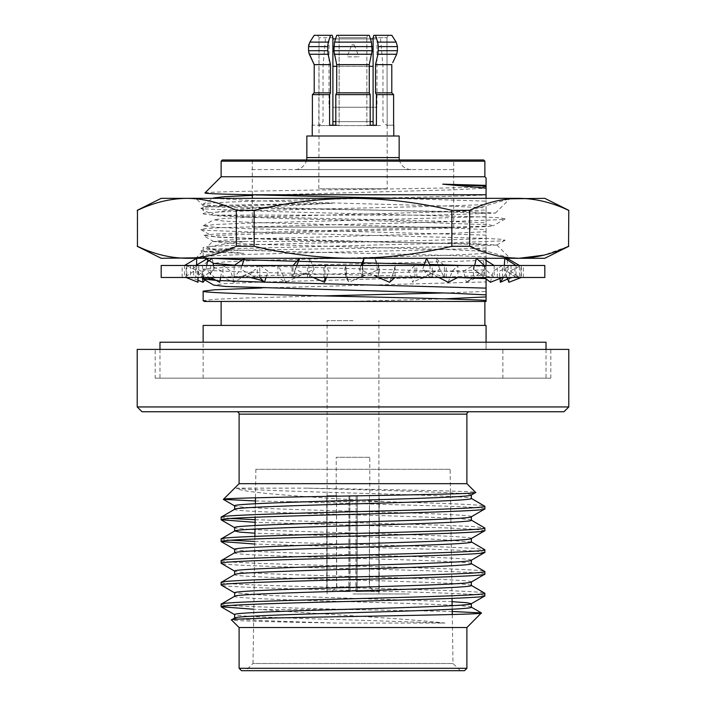 <?xml version="1.0" encoding="UTF-8"?>
<svg xmlns="http://www.w3.org/2000/svg" width="706" height="706" viewBox="0 0 706 706"><rect width="100%" height="100%" fill="white"/><g stroke="black" fill="none" stroke-linecap="round" stroke-linejoin="round"><path stroke-width="0.53" stroke-dasharray="3.53 2.65" d="M471.361 520.154L471.361 520.234C473.02 518.433 416.213 516.607 353 514.798C289.787 512.997 232.98 511.162 234.639 509.361L234.78 509.202M471.361 495.03L471.361 494.95C474.679 492.682 381.187 490.414 307.472 488.146C382.105 489.611 477.865 491.049 475.676 492.461M221.128 604.151C219.345 605.951 281.668 607.76 351.712 609.56L261.952 609.56C314.408 613.832 405.491 618.385 444.992 623.071L336.603 623.071C279.144 621.368 233.695 619.762 234.639 618.103L234.78 617.935M471.361 607.142L471.361 607.222C473.02 605.421 416.213 603.595 353 601.786C289.787 599.985 232.98 598.158 234.639 596.349L234.78 596.191M471.361 582.026L471.361 581.938C473.02 580.138 416.213 578.311 353 576.502C289.787 574.702 232.98 572.875 234.639 571.066L234.639 571.145M471.361 585.398L471.361 585.477C473.02 583.677 416.213 581.841 353 580.041C289.787 578.24 232.98 576.405 234.639 574.605L234.78 574.446M471.361 560.273L471.361 560.193C473.02 558.393 416.213 556.557 353 554.757C289.787 552.957 232.98 551.121 234.639 549.321L234.639 549.4M471.361 563.653L471.361 563.732C473.02 561.932 416.213 560.096 353 558.296C289.787 556.487 232.98 554.66 234.639 552.86L234.78 552.692M471.361 538.528L471.361 538.449C473.02 536.639 416.213 534.813 353 533.012C289.787 531.203 232.98 529.376 234.639 527.576L234.639 527.656M471.361 516.783L471.361 516.704C473.02 514.895 416.213 513.068 353 511.259C289.787 509.458 232.98 507.632 234.639 505.823L234.639 505.902M444.992 623.071L353 620C289.787 618.2 232.98 616.364 234.639 614.564L234.639 614.644M452.078 601.671L269.304 595.537L234.639 592.819M471.361 541.987L436.696 539.269L254.937 533.18M261.952 609.56L253.807 609.26M484.872 595.89C486.725 594.081 423.423 592.255 353 590.454C282.576 588.645 219.275 586.818 221.128 585.018M221.128 582.406C219.275 584.206 282.576 586.042 353 587.842C423.423 589.642 486.725 591.478 484.872 593.278M484.872 574.137C486.725 572.337 423.423 570.51 353 568.701C282.576 566.9 219.275 565.074 221.128 563.264M221.128 560.661C219.275 562.461 282.576 564.288 353 566.097C423.423 567.898 486.725 569.724 484.872 571.533M484.872 552.392L474.838 551.033L446.254 549.674L254.778 544.052M221.128 538.907L230.403 540.214M254.822 541.449L446.254 547.062L473.664 548.341L484.748 549.639M484.872 530.647L474.838 529.288L446.254 527.929L255.104 522.325M221.128 517.163L230.403 518.469M255.14 519.713L446.254 525.317L473.664 526.597L484.748 527.894M469.287 411.748L236.713 411.748L469.287 411.748M155.188 378.178L550.812 378.178L155.188 378.178L155.188 349.399L550.812 349.399L155.188 349.399M550.812 378.178L550.812 349.399M502.857 378.178L203.143 378.178L502.857 378.178L502.857 349.399L486.072 349.399L486.072 342.207M203.143 378.178L203.143 342.207M221.128 325.422L484.872 325.422L221.128 325.422M221.128 301.444L484.872 301.444L221.128 301.444M252.298 227.12L453.702 227.12L252.298 227.12L252.298 198.342M252.298 194.812L252.298 159.98L453.702 159.98L252.298 159.98M453.702 227.12L453.702 184.522M453.702 184.39L453.702 159.98M203.143 213.68C201.042 215.48 272.975 217.307 353 219.116C407.618 220.351 461.812 221.666 486.072 222.884L486.072 213.362C461.812 212.144 407.618 210.829 353 209.585C272.975 207.785 201.042 205.958 203.143 204.149C201.042 202.348 272.975 200.522 353 198.713C407.618 197.468 461.812 196.162 486.072 194.935L486.072 204.466C461.812 205.684 407.618 206.999 353 208.235C272.975 210.044 201.042 211.871 203.143 213.68L203.143 204.149L213.08 198.342M486.072 247.956C461.812 249.183 407.618 250.489 353 251.733C272.975 253.533 201.042 255.369 203.143 257.169L203.143 247.647C201.042 245.847 272.975 244.011 353 242.211C407.618 240.967 461.812 239.661 486.072 238.434L486.072 253.436L451.478 255.131L254.522 260.567L224.331 261.926L213.847 263.417M203.143 277.476L203.143 269.392C201.042 267.592 272.975 265.765 353 263.956C407.618 262.711 461.812 261.405 486.072 260.179L486.072 269.71C461.812 270.928 407.618 272.242 353 273.478C272.975 275.287 201.042 277.114 203.143 278.914M261.741 287.986L486.072 281.932L486.072 291.454L444.259 292.946M323.401 295.902L247.038 297.95L214.545 299.309L203.143 300.668M254.892 536.366L253.004 663.508L452.996 663.508L460.409 670.7L245.591 670.7L460.409 670.7M452.272 614.511L452.996 663.508L253.004 663.508L245.591 670.7M450.11 469.287L255.89 469.287L450.11 469.287L452.025 598.397M452.14 605.704L452.193 609.234M255.89 469.287L255.466 497.801M255.378 503.731L255.175 517.224M255.051 525.493L254.998 529.032M241.505 670.7L464.495 670.7M466.895 668.3L239.105 668.3M466.895 627.537L239.105 627.537M203.143 325.422L486.072 325.422L486.072 349.399L502.857 349.399M444.259 298.859L348.455 301.444L204.916 301.444M486.072 294.879L486.072 291.454M486.072 281.932L486.072 275.181L451.478 276.876L254.522 282.312L224.331 283.671L213.847 285.171M486.072 275.181L486.072 269.71M216.115 280.37L220.007 280.582M457.762 277.511L247.038 272.11L214.545 270.751L203.143 269.392M234.507 265.209L451.478 271.439L486.072 273.125L486.072 278.605M203.143 257.169L210.979 258.29M242.396 259.737L243.994 259.79M296.926 261.282L298.435 261.317M362.187 262.808L363.034 262.826M424.412 264.335L429.548 264.476M463.851 265.482L486.072 266.383L486.072 273.125M486.072 266.383L486.072 265.482M486.072 258.29L486.072 256.86C461.812 255.634 407.618 254.328 353 253.083C272.975 251.283 201.042 249.447 203.143 247.647M486.072 238.434L486.072 231.692L451.478 233.377L254.522 238.813L224.331 240.172L213.724 241.531L225.505 242.97L254.522 244.25L451.478 249.695L486.072 251.38L486.072 256.86M486.072 231.692L486.072 226.211L247.038 232.706L214.545 234.065L203.143 235.425L215.718 236.854L247.038 238.143L486.072 244.638L486.072 251.38M486.072 235.116L247.038 228.62L214.545 227.261L203.143 225.902L215.718 224.473L247.038 223.184L486.072 216.689L486.072 209.947L451.478 211.632L254.522 217.069L225.505 218.348L213.724 219.787L224.331 221.146L254.522 222.505L451.478 227.941L486.072 229.635L486.072 244.638M486.072 186.137L486.072 188.193L451.478 189.888L252.298 195.394M214.315 198.342L254.522 200.76L451.478 206.196L486.072 207.882L486.072 213.362M483.681 159.98L222.319 159.98M221.128 161.18L484.872 161.18M484.872 176.765L221.128 176.765M486.072 177.965L486.072 185.36M204.934 192.959C204.616 191.953 257.937 190.964 325.237 189.932C392.192 188.926 464.539 187.884 486.072 186.843M395.263 198.342L486.072 201.139L486.072 198.342M486.072 201.139L486.072 207.882M486.072 222.884L486.072 229.635M486.072 260.179L486.072 253.436M486.072 216.689L486.072 226.211M486.072 209.947L486.072 204.466M484.872 301.444L348.455 301.444M568.798 349.399L137.202 349.399M568.798 406.947L137.202 406.947M142.003 411.748L563.997 411.748M466.895 483.681L239.105 483.681M484.872 508.902C484.298 507.993 471.423 507.084 446.254 506.184L287.73 501.657L383.914 501.657C442.415 503.246 485.578 504.737 484.872 506.29M383.914 501.657C315.008 497.421 240.614 492.956 236.113 488.146L307.472 488.146M255.422 500.969L287.73 501.657M236.113 488.146C244.064 489.832 296.591 491.411 353 493.053C416.213 494.853 473.02 496.689 471.361 498.489L471.361 498.41M336.603 623.071C278.782 621.986 231.259 620.953 231.489 619.921M452.228 611.475L351.712 609.56M369.485 586.783L357.042 586.783L357.174 591.575L374.365 591.575L369.485 586.783L369.485 495.665L369.291 586.783L374.171 591.575L356.018 591.575L356.151 586.783L369.291 586.783M356.151 586.783L356.151 495.665L348.958 495.665L348.826 591.575L331.635 591.575L336.515 586.783L348.958 586.783M336.515 586.783L336.515 495.665L336.709 586.783L331.829 591.575L326.975 591.575L350.114 591.575L349.849 586.783L336.709 586.783M369.776 457.303L336.215 457.303L369.785 457.303L369.776 495.665M348.826 591.575L348.958 495.665M348.693 591.575L331.635 591.575M336.515 495.665L326.781 495.665L326.781 591.575M331.829 591.575L349.982 591.575M326.975 591.575L326.975 495.665L336.709 495.665M357.174 591.575L357.307 495.665L357.042 586.783M357.307 591.575L374.365 591.575M369.485 495.665L379.219 495.665L379.219 591.575M374.171 591.575L379.025 591.575L379.025 495.665L369.291 495.665M379.025 591.575L356.018 591.575M356.151 495.665L355.886 591.575M349.849 586.783L349.849 495.665L357.042 495.665M350.114 591.575L349.849 495.665M351.8 44.893L354.2 44.893L351.8 44.893L347.008 56.877L358.992 56.877L347.008 56.877M353 320.63L327.107 320.63L353 320.63M353 593.975L409.348 593.975L353 593.975M476.585 243.826L348.19 241.505L212.612 241.505L206.937 247.179L215.012 250.251L243.861 253.375L202.401 251.715L223.564 250.586L464.627 246.447L496.812 245.053L476.585 243.826M489.117 258.29L195.827 258.29L489.117 258.29M212.612 241.505L246.376 241.505L230.165 242.952L206.937 247.179M216.883 198.342L510.173 198.342L216.883 198.342M222.831 205.217L203.822 206.346L234.913 207.723L477.318 211.968L495.418 213.106L435.514 215.127L212.727 215.118C210.097 213.53 214.995 212.003 227.447 210.547C250.198 208.032 285.162 205.605 332.367 203.257L222.831 205.217M137.202 210.335L137.202 246.297M544.82 258.29L161.18 258.29M509.706 257.822L469.693 246.297L451.858 246.297C419.143 254.072 386.191 258.069 353 258.29C319.827 258.069 286.874 254.072 254.142 246.297L254.142 210.335L236.307 210.335L236.307 246.297L196.294 257.822M254.142 210.335C286.857 202.56 319.809 198.562 353 198.342L186.878 198.342C203.469 198.562 219.945 202.56 236.307 210.335M469.693 246.297L469.693 210.335L451.858 210.335L451.858 246.297M544.82 198.342L353 198.342C386.173 198.562 419.126 202.56 451.858 210.335M469.693 210.335L509.706 198.81M568.798 210.335L568.551 246.297L543.805 255.166M519.122 198.342C535.748 198.58 552.224 202.569 568.551 210.335M254.142 246.297L236.307 246.297M137.449 210.335C153.811 202.56 170.287 198.562 186.878 198.342L161.18 198.342M332.367 203.257L221.146 206.337L205.269 207.273L200.857 208.261L205.931 209.002L276.876 211.668L484.854 216.998L500.73 217.933L505.143 218.922L500.069 219.663L429.124 222.328L221.146 227.659L205.269 228.594L200.857 229.574L205.931 230.324L276.876 232.98L484.854 238.31L500.73 239.255L505.143 240.234L500.069 240.975L429.124 243.641L221.146 248.971L205.269 249.906L200.857 250.895L205.931 251.636L243.861 253.375M200.857 208.261L212.727 215.118L217.395 215.859L282.806 218.525L389.333 221.19L489.267 224.79L493.265 225.779L488.605 226.511L423.194 229.176L316.667 231.842L216.733 235.451L212.735 236.439L217.395 237.172L282.806 239.837L348.19 241.505M161.18 277.476L544.82 277.476M161.18 265.482L544.82 265.482M242.123 265.482L240.852 269.321L260.735 280.22M314.108 269.321L309.722 258.29L308.84 265.482L308.84 277.476L314.108 269.321L285.639 282.268L277.908 277.476L525.282 277.476L234.118 277.476L240.852 269.321M220.607 277.476L221.799 271.236L210.662 265.482L210.662 277.476L234.118 277.476L234.118 265.482L259.764 265.482L257.231 265.482L257.231 277.476M259.764 277.476L259.764 265.482L268.095 271.236L266.038 277.476M210.662 277.476L195.738 277.476L205.949 269.321L219.681 282.268M206.69 265.482L205.949 269.321M193.673 265.482L193.673 277.476L195.738 277.476L195.738 265.482L180.551 265.482L525.282 265.482L257.231 265.482M196.559 265.006L197.962 282.268M193.673 277.476L182.174 277.476L186.172 277.476L184.548 277.476L196.471 269.321M186.799 265.482L186.799 277.476L180.551 277.476L184.548 277.476L184.548 265.482M182.174 277.476L182.174 265.482M186.172 277.476L186.172 265.482L198.192 271.236L198.059 277.476M186.799 277.476L190.532 277.476L190.532 265.482L201.351 271.236L202.313 277.476M198.007 280.335L190.532 277.476L202.49 277.476L214.059 269.321L205.393 279.505M212.241 258.378L213.08 262.976M213.468 265.482L214.059 269.321M198.757 265.482L198.757 277.476L202.49 277.476L202.49 265.482L207.37 261.926M234.065 282.268L230.738 271.236L222.981 265.482L222.981 277.476L246.456 277.476L255.669 269.321L234.065 282.268L222.981 277.476L198.757 277.476M285.639 282.268L281.262 271.236L277.908 265.482L277.908 277.476L246.456 277.476M307.419 277.476L307.419 265.482M379.272 269.321L378.866 277.476L378.866 265.482L374.595 258.29L379.272 269.321L348.87 282.268L344.184 271.236L345.825 265.482L345.825 277.476L348.87 282.268M346.046 277.476L346.046 265.482M416.814 277.476L416.814 265.482M414.978 277.476L414.978 265.482L408.642 271.236L412.807 282.268L414.978 277.476M439.891 269.321L435.726 258.29L444.418 265.482L444.418 277.476L439.891 269.321L412.807 282.268M446.245 277.476L446.245 265.482M472.667 278.023L466.41 282.268L465.201 277.749M465.13 277.476L463.471 271.236L473.417 265.482L473.417 277.476M466.41 282.268L472.623 278.014M494.156 265.482L494.156 277.476L485.49 269.321L473.479 277.476M486.072 260.47L482.551 258.29L485.49 269.321M497.28 277.476L497.28 265.482M507.146 259.799L508.179 269.321L519.492 277.476L519.492 265.482M523.367 277.476L523.367 265.482M508.902 282.268L509.653 271.236L521.328 265.482L521.328 277.476M516.042 265.482L516.042 277.476L504.04 269.321L507.102 277.476M504.296 265.482L504.04 269.321M520.966 277.476L520.966 265.482M474.67 265.482L473.779 269.321L484.272 277.476M484.404 265.482L484.404 277.476L473.779 269.321M505.867 277.476L505.867 265.482M502.513 277.476L502.513 265.482L493.017 271.236L490.449 282.268M448.231 282.268L452.167 271.236L457.85 265.482L457.85 277.476M430.033 265.482L430.033 277.476L422.638 269.321L438.744 277.476M424.006 265.482L422.638 269.321M432.204 277.476L432.204 265.482M389.544 282.268L394.177 271.236L395.051 265.482L395.051 277.476M362.354 265.482L362.354 277.476L359.451 269.321L378.398 277.476M361.066 265.482L359.451 269.321M362.963 277.476L362.963 265.482M296.723 265.482L293.052 277.476L293.052 265.482M292.002 277.476L292.002 265.482M296.299 266.533L295.152 269.321L314.108 277.67M294.411 272.198L295.152 269.321M326.507 277.476L329.067 271.236L324.981 265.482L324.875 278.623M324.981 277.476L324.981 276.293M323.939 277.476L323.939 265.482M234.118 265.482L195.738 265.482M514.903 277.476L514.903 265.482M507.667 278.994L511.038 277.476L511.038 265.482L499.195 271.236L499.989 278.473M508.179 269.321L503.281 277.476M546.02 342.207L159.98 342.207M160.227 378.178L546.02 378.178L160.227 378.178M200.936 342.207L505.064 342.207L200.936 342.207M312.237 136.002L393.763 136.002L312.237 136.002M312.396 94.648L329.587 94.648L330.487 92.848L330.487 64.643L314.205 64.643L314.205 92.848L312.396 94.648L312.396 125.218L319.024 125.218L318.83 188.758L387.17 188.758L318.83 188.758M336.718 64.643L369.282 64.643L372.115 50.7L371.453 42.113L369.282 35.3L336.718 35.3L367.57 35.3L366.873 37.7L366.873 125.218L373.103 125.218L373.103 37.7L386.976 37.7L373.103 37.7L373.801 35.3L388.371 35.3L386.976 37.7L387.17 125.218L386.976 37.7L388.371 35.3L373.801 35.3L375.513 35.3L377.684 42.113L378.345 46.614L377.948 54.247L375.513 64.643L375.513 92.848L376.413 94.648L376.413 125.218L366.873 125.218L366.873 37.7L339.127 37.7L338.43 35.3L336.718 35.3L334.547 42.113L333.885 46.614L334.282 54.247L336.718 64.643L336.718 92.848L335.818 94.648L335.818 125.218L329.587 125.218L329.587 94.648M335.818 94.648L370.182 94.648L369.282 92.848L369.282 64.643M370.182 125.218L370.182 94.648M376.413 94.648L393.604 94.648L391.795 92.848L391.795 64.643L375.513 64.643M393.604 125.218L386.976 125.218L393.604 125.218L393.604 94.648M314.205 35.3L332.199 35.3L317.629 35.3L319.024 37.7L317.629 35.3L314.205 35.3L332.199 35.3L332.897 37.7L319.024 37.7L332.897 37.7L332.897 125.218L339.127 125.218L339.127 37.7L366.873 37.7L367.57 35.3L338.43 35.3L339.127 37.7L339.127 125.218L335.818 125.218M318.83 125.218L319.024 37.7L319.024 125.218L312.396 125.218M387.17 125.218L387.17 188.758M306.845 136.002L399.155 136.002M399.402 159.98A11.984 11.984 0 0 0 411.148 169.572L294.852 169.572L411.148 169.572M306.598 159.98A11.984 11.984 0 0 1 294.852 169.572M251.698 169.572L454.302 169.572L251.698 169.572M388.371 35.3L391.795 35.3L388.371 35.3M375.513 35.3L391.795 35.3M373.103 125.218L376.413 125.218L373.103 125.218M375.513 92.848L391.795 92.848M392.721 62.666L396.666 54.247L377.948 54.247M378.345 50.7L397.452 50.7L397.452 46.614L378.345 46.614M332.897 125.218L329.587 125.218L332.897 125.218M330.487 64.643L327.655 50.7L328.316 42.113L309.863 42.113L308.884 44.275M327.655 46.614L308.548 46.614L308.778 52.65M314.205 92.848L330.487 92.848M328.316 42.113L330.487 35.3M336.718 92.848L369.282 92.848M332.897 66.302L373.103 66.302M369.282 66.302L336.718 66.302M332.897 121.617L373.103 121.617M370.182 121.617L335.818 121.617M332.897 38.901L373.103 38.901M370.429 38.901L335.571 38.901M333.576 107.233L376.978 107.233L333.576 107.233M333.576 38.901L376.978 38.901L333.576 38.901M380.481 125.571L319.068 125.571L380.481 125.571M239.105 414.14L466.895 414.14M399.155 157.588L306.845 157.588M377.684 42.113L396.137 42.113M309.334 54.247L328.052 54.247M308.548 50.7L327.655 50.7M334.282 54.247L371.718 54.247M333.885 50.7L372.115 50.7M333.885 46.614L372.115 46.614M334.547 42.113L371.453 42.113M207.758 259.896L206.523 259.19M204.969 258.29L203.249 257.302M213.847 241.673L203.249 235.548M203.249 225.77L213.847 219.654M336.215 495.665L336.215 457.303M354.2 44.893L358.992 56.877M327.107 593.975L327.107 320.63M378.893 593.975L378.893 320.63M202.401 251.715L195.827 258.29M203.831 206.346L195.827 198.342M495.418 213.106L510.173 198.342M505.143 218.922L493.265 225.779M200.857 229.574L212.735 236.439M505.143 240.234L496.812 245.053M200.857 250.895L202.437 251.804M496.839 244.956L510.173 258.29M194.962 277.476C199.992 277.467 204.89 275.781 209.647 272.428M251.627 271.739C245.335 275.534 238.681 277.449 231.674 277.476M302.468 274.616L289.372 277.476M375.716 260.938L378.866 276.425M347.943 280.079L345.825 269.683M362.037 276.664L358.066 277.476M420.044 278.808L425.886 277.476M466.463 282.232L475.509 278.129M519.369 277.476L512.785 275.261M495.806 277.476C488.058 277.414 480.76 274.731 473.894 269.41M430.651 273.381L447.542 277.476M392.757 274.616L394.716 267.671M374.215 275.675L382.934 277.476M362.354 269.966L362.619 265.482M507.976 278.852L514.171 277.476M546.02 349.399L546.02 378.178M159.98 349.399L159.98 378.178M325.422 38.901L323.03 66.302L323.03 121.617L319.068 125.571M376.978 38.901L376.978 107.233M380.578 38.901L382.97 66.302L382.97 121.617L386.932 125.571M329.022 38.901L329.022 107.233"/><path stroke-width="1.06" d="M239.105 668.3L466.895 668.3L464.495 670.7L241.505 670.7L239.105 668.3L239.105 627.537L466.895 627.537L481.368 612.932L452.228 611.475M239.105 627.537L231.489 619.921L234.78 617.935M231.489 619.921C222.514 617.556 488.04 615.261 481.413 613.029M234.639 509.361C232.98 507.561 289.787 505.725 353 503.925C416.213 502.125 473.02 500.289 471.361 498.489L471.361 495.03M234.639 509.282L234.639 505.823C232.98 504.022 289.787 502.195 353 500.386C416.213 498.586 473.02 496.759 471.361 494.95M234.639 618.103C232.98 616.294 289.787 614.467 353 612.667C416.213 610.858 473.02 609.031 471.361 607.222L471.361 603.692L466.516 602.703L452.078 601.671M234.639 618.024L234.639 614.564C232.98 612.764 289.787 610.928 353 609.128C416.213 607.319 473.02 605.492 471.361 603.692L484.748 596.032L484.872 593.278C486.725 595.079 423.423 596.914 353 598.714C282.576 600.524 219.275 602.35 221.128 604.151L234.78 596.191M234.639 596.349C232.98 594.549 289.787 592.722 353 590.913C416.213 589.113 473.02 587.286 471.361 585.477L471.361 582.026M234.639 596.27L234.639 592.819C232.98 591.01 289.787 589.183 353 587.374C416.213 585.574 473.02 583.747 471.361 581.938M234.639 574.605C232.98 572.804 289.787 570.969 353 569.168C416.213 567.368 473.02 565.532 471.361 563.732L471.361 560.273M234.639 574.525L234.639 571.066C232.98 569.265 289.787 567.439 353 565.63C416.213 563.829 473.02 561.994 471.361 560.193M234.639 552.86C232.98 551.051 289.787 549.224 353 547.424C416.213 545.614 473.02 543.788 471.361 541.987L471.361 538.528M234.639 552.78L234.639 549.321C232.98 547.521 289.787 545.685 353 543.885C416.213 542.084 473.02 540.249 471.361 538.449M254.937 533.18L239.749 532.121L234.78 530.947L221.128 538.907C219.275 537.107 282.576 535.28 353 533.471C423.423 531.671 486.725 529.844 484.872 528.035L484.872 530.647C486.725 532.448 423.423 534.283 353 536.083C282.576 537.884 219.275 539.719 221.128 541.52L221.128 538.907M234.639 531.106C232.98 529.306 289.787 527.479 353 525.67C416.213 523.87 473.02 522.043 471.361 520.234L471.361 516.783M234.639 531.027L234.639 527.576C232.98 525.767 289.787 523.94 353 522.14C416.213 520.331 473.02 518.504 471.361 516.704M475.676 492.461C484.731 494.827 216.786 497.121 223.431 499.354L239.105 483.681L466.895 483.681L475.676 492.461L471.22 495.118M255.104 522.325L221.128 519.775C219.275 517.966 282.576 516.139 353 514.339C423.423 512.53 486.725 510.703 484.872 508.902L484.872 506.29C486.725 508.091 423.423 509.926 353 511.726C282.576 513.527 219.275 515.362 221.128 517.163L234.78 509.202M471.22 516.863L484.872 508.902M221.128 519.775L221.128 517.163M253.807 609.26L221.128 606.763C219.275 604.963 282.576 603.127 353 601.327C423.423 599.526 486.725 597.691 484.872 595.89M221.128 606.763L221.128 604.151M234.78 592.978L221.128 585.018C219.275 583.209 282.576 581.382 353 579.582C423.423 577.773 486.725 575.946 484.872 574.137L484.872 571.533C486.725 573.334 423.423 575.169 353 576.97C282.576 578.77 219.275 580.606 221.128 582.406L234.78 574.446M471.22 582.106L484.872 574.137M221.128 585.018L221.128 582.406M234.78 571.233L221.128 563.264C219.275 561.464 282.576 559.637 353 557.828C423.423 556.028 486.725 554.201 484.872 552.392L484.872 549.789C486.725 551.589 423.423 553.416 353 555.225C282.576 557.025 219.275 558.852 221.128 560.661L234.78 552.692M471.22 560.352L484.872 552.392M221.128 563.264L221.128 560.661M471.22 538.607L484.872 530.647M471.22 585.318L484.872 593.278M471.22 563.573L484.872 571.533M254.778 544.052L221.128 541.52M230.403 540.214L254.822 541.449M471.22 541.82L484.872 549.789M230.403 518.469L255.14 519.713M471.22 520.075L484.872 528.035M466.895 483.681L466.895 414.14A2.4 2.4 0 0 1 469.287 411.748M239.105 483.681L239.105 414.14A2.4 2.4 0 0 0 236.713 411.748M568.798 406.947L563.997 411.748L142.003 411.748L137.202 406.947L568.798 406.947L568.798 349.399L137.202 349.399L137.202 406.947M486.072 342.207L486.072 325.422L203.143 325.422L203.143 342.207M484.872 325.422L484.872 301.444L486.072 301.444L486.072 300.359C461.812 299.132 407.618 297.826 353 296.582C272.975 294.773 201.042 292.946 203.143 291.146L214.545 289.787L261.741 287.986M221.128 325.422L221.128 301.444M221.128 176.765L484.872 176.765L486.072 177.965L486.072 185.36L442.724 184.16L486.072 188.167L486.072 194.75L250.374 194.75C220.122 194.159 204.978 193.559 204.934 192.959L221.128 176.765L221.128 161.18L484.872 161.18L484.872 176.765M221.128 161.18L222.319 159.98L483.681 159.98L484.872 161.18M252.298 198.342L252.298 194.812M203.143 291.146L203.143 300.668L207.079 301.444L486.072 301.444L486.072 294.879L451.478 293.184L225.505 286.468L213.847 285.171L203.249 279.046L203.143 277.476M444.259 292.946L323.401 295.902M466.895 668.3L466.895 627.537M452.025 598.397L452.14 605.704M452.193 609.234L452.272 614.511M255.466 497.801L255.378 503.731M255.175 517.224L255.051 525.493M254.998 529.032L254.892 536.366M203.143 300.668L204.387 301.453L207.079 301.444M204.916 301.444L204.387 301.444M486.072 296.935L444.259 298.859M203.249 279.046L216.115 280.37M220.007 280.582L264.238 282.144M264.494 282.153L486.072 288.127L486.072 300.359M486.072 288.127L486.072 278.87M485.71 278.588L457.762 277.511M207.758 259.896L213.847 263.417L234.507 265.209M210.979 258.29L242.396 259.737M243.994 259.79L296.926 261.282M298.435 261.317L362.187 262.808M363.034 262.826L424.412 264.335M429.548 264.476L463.851 265.482M486.072 265.482L486.072 258.29M486.072 194.935L486.072 188.193M252.298 195.394L224.843 196.647L213.847 197.901L214.315 198.342M442.724 184.16L486.072 186.137L486.072 188.167M486.072 185.36L486.072 186.137L486.072 185.36M250.374 194.75L395.263 198.342M486.072 198.342L486.072 194.75M471.22 498.33L484.872 506.29M223.431 499.354L255.422 500.969M137.449 210.335L137.449 246.297C153.829 254.081 170.305 258.069 186.878 258.29C203.504 258.061 219.981 254.063 236.307 246.297L236.307 210.335C219.981 202.569 203.504 198.58 186.878 198.342C170.305 198.562 153.829 202.56 137.449 210.335L137.449 246.297C153.82 254.072 170.296 258.069 186.878 258.29L519.122 258.29C535.704 258.069 552.18 254.072 568.551 246.297L568.798 210.335L568.551 246.297M137.202 246.297L161.18 258.29L196.294 257.822M509.706 198.81L544.82 198.342L568.798 210.335M568.551 210.335C552.189 202.56 535.713 198.562 519.122 198.342C502.531 198.562 486.055 202.56 469.693 210.335L469.693 246.297C486.046 254.072 502.522 258.069 519.122 258.29L544.82 258.29L568.798 246.297M236.307 246.297L254.142 246.297C286.857 254.072 319.809 258.069 353 258.29C386.173 258.069 419.126 254.072 451.858 246.297L451.858 210.335L469.693 210.335M451.858 210.335C419.143 202.56 386.191 198.562 353 198.342L519.122 198.342M451.858 246.297L469.693 246.297M543.805 255.166L519.122 258.29L509.706 257.822M137.202 210.335L161.18 198.342L353 198.342C319.827 198.562 286.874 202.56 254.142 210.335L254.142 246.297M236.307 210.335L254.142 210.335M544.82 277.476L161.18 277.476L161.18 265.482L544.82 265.482L544.82 277.476M234.118 265.482L244.488 258.29L242.123 265.482M250.259 277.476L260.735 280.22L264.459 282.268L266.038 277.476M264.459 282.268L259.764 277.476M210.662 277.476L219.681 282.268L220.607 277.476M195.738 265.482L208.067 258.29L206.69 265.482M184.548 265.482L196.7 258.29L196.559 265.006M186.172 277.476L197.962 282.268L198.059 277.476M205.393 279.505L203.046 282.268L202.313 277.476M203.046 282.268L198.007 280.335M213.08 262.976L213.468 265.482M212.241 258.378L207.37 261.926M472.623 278.014L473.417 277.476M473.479 277.476L472.667 278.023M486.072 260.47L494.156 265.482M507.102 277.476L508.902 282.268L521.328 277.476M516.042 265.482L504.79 258.29L504.296 265.482M484.404 265.482L476.347 258.29L474.67 265.482M484.272 277.476L490.449 282.268L502.513 277.476M438.744 277.476L448.231 282.268L457.85 277.476M430.033 265.482L426.574 258.29L424.006 265.482M378.398 277.476L389.544 282.268L395.051 277.476M362.619 265.482L364.084 258.29L361.066 265.482M363.378 261.211L362.354 265.482M293.052 265.482L299.679 258.29L296.723 265.482M313.155 277.476L324.539 282.268L324.981 277.476M324.539 282.268L326.507 277.476M503.281 277.476L500.395 282.268L499.989 278.473M500.395 282.268L507.667 278.994M519.492 265.482L506.979 258.29L507.146 259.799M159.98 349.399L159.98 342.207L546.02 342.207L546.02 349.399M393.763 125.218L393.763 136.002M312.237 125.218L312.237 136.002M373.103 37.7L373.103 125.218L370.182 125.218L376.413 125.218L376.413 94.648L375.513 92.848L375.513 64.643L377.948 54.247L378.345 46.614L377.684 42.113L375.513 35.3L373.801 35.3L373.103 37.7M330.487 35.3L328.316 42.113L327.655 46.614L328.052 54.247L330.487 64.643L330.487 92.848L329.587 94.648L329.587 125.218L335.818 125.218L332.897 125.218L332.897 37.7L332.199 35.3L314.205 35.3L309.863 42.113L314.205 35.3M306.598 159.98A11.984 11.984 0 0 0 306.845 157.588L306.845 136.002L399.155 136.002L399.155 157.588A11.984 11.984 0 0 0 399.402 159.98M391.795 35.3L396.137 42.113L397.452 46.614L396.137 42.113L391.795 35.3L375.513 35.3M377.948 54.247L396.666 54.247L397.452 50.7L396.666 54.247L392.721 62.666M378.345 46.614L397.452 46.614L397.452 50.7L378.345 50.7M375.513 64.643L391.795 64.643L391.795 92.848L393.604 94.648L393.604 125.218M393.604 94.648L376.413 94.648M391.795 92.848L375.513 92.848M371.453 42.113L372.115 50.7L369.282 64.643L336.718 64.643L333.885 50.7L334.547 42.113L336.718 35.3L369.282 35.3L371.453 42.113L334.547 42.113M369.282 64.643L369.282 92.848L336.718 92.848L336.718 64.643M369.282 92.848L370.182 94.648L335.818 94.648L336.718 92.848M335.818 125.218L335.818 94.648M330.487 92.848L314.205 92.848L314.205 64.643L309.334 54.247L308.548 50.7L308.548 46.614L309.863 42.113L328.316 42.113M329.587 94.648L312.396 94.648L314.205 92.848M330.487 64.643L314.205 64.643L308.778 52.65M312.396 125.218L312.396 94.648M308.884 44.275L308.548 46.614L327.655 46.614M370.182 94.648L370.182 125.218M373.103 66.302L369.282 66.302M336.718 66.302L332.897 66.302M373.103 121.617L370.182 121.617M335.818 121.617L332.897 121.617M373.103 38.901L370.429 38.901M335.571 38.901L332.897 38.901M466.895 414.14L239.105 414.14M306.845 157.588L399.155 157.588M396.137 42.113L377.684 42.113M372.115 46.614L333.885 46.614M372.115 50.7L333.885 50.7M371.718 54.247L334.282 54.247M328.052 54.247L309.334 54.247M327.655 50.7L308.548 50.7M206.523 259.19L204.969 258.29M213.08 198.342L213.847 197.901M221.252 606.904L234.78 614.723M221.252 541.661L234.78 549.48M221.252 519.916L234.78 527.735M223.467 499.451L234.78 505.99M471.22 607.063L481.368 612.932M215.93 280.273L205.128 277.476M186.772 277.714L185.572 277.476M475.509 278.129L481.104 277.476"/></g></svg>
